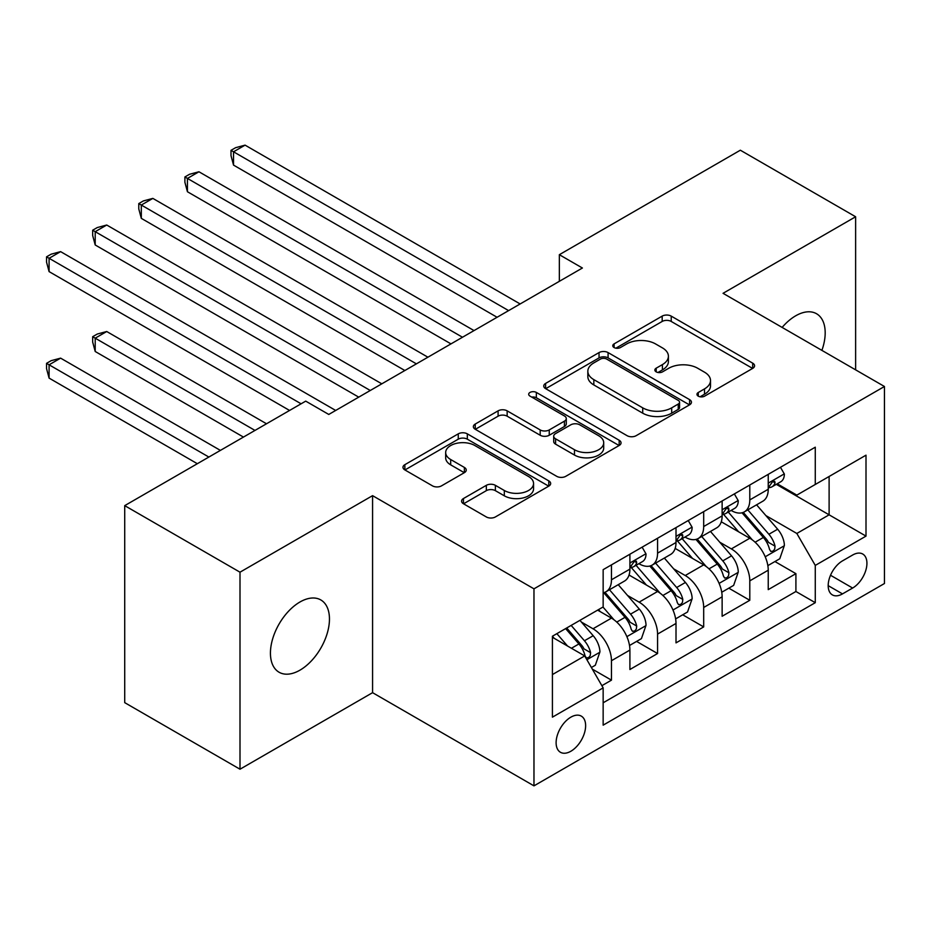 <?xml version="1.0" encoding="UTF-8"?>
<svg xmlns="http://www.w3.org/2000/svg" width="931" height="931" viewBox="0 0 931 931"><rect width="100%" height="100%" fill="white"/><g stroke="black" fill="none" stroke-linecap="round" stroke-linejoin="round"><path stroke-width="1.4" d="M698.273 396.152A4.48 2.584 0 0 0 704.616 396.152L752.702 368.385A6.401 3.701 0 0 0 754.587 365.778A6.401 3.701 0 0 0 752.702 363.16L671.228 316.121A6.401 3.701 0 0 0 662.174 316.121L614.088 343.888A4.48 2.584 0 0 0 612.773 345.715A4.48 2.584 0 0 0 614.088 347.542A4.48 2.584 0 0 0 620.418 347.542L626.644 343.958A20.482 11.824 0 0 1 655.61 343.958L662.407 347.868A20.482 11.824 0 0 1 668.4 356.236A20.482 11.824 0 0 1 662.407 364.603L656.18 368.187A4.48 2.584 0 0 0 654.865 370.026A4.48 2.584 0 0 0 656.18 371.853A4.48 2.584 0 0 0 662.523 371.853L668.737 368.257A20.482 11.824 0 0 1 697.715 368.257L704.499 372.179A20.482 11.824 0 0 1 710.504 380.535A20.482 11.824 0 0 1 704.499 388.902L698.273 392.498A4.48 2.584 0 0 0 696.97 394.325A4.48 2.584 0 0 0 698.273 396.152L698.273 392.498M299.945 670.169A41.744 24.101 120 0 0 327.212 633.394A41.744 24.101 120 0 0 320.823 599.948A41.744 24.101 120 0 0 299.945 602.008A41.744 24.101 120 0 0 272.678 638.794A41.744 24.101 120 0 0 279.079 672.24A41.744 24.101 120 0 0 299.945 670.169M821.898 350.382A41.744 24.101 120 0 0 816.545 313.735A41.744 24.101 120 0 0 795.679 315.807A41.744 24.101 120 0 0 782.133 327.421M570.866 751.247A20.866 12.045 120 0 0 584.505 732.848A20.866 12.045 120 0 0 581.305 716.125A20.866 12.045 120 0 0 570.866 717.161A20.866 12.045 120 0 0 557.238 735.548A20.866 12.045 120 0 0 560.439 752.271A20.866 12.045 120 0 0 570.866 751.247M463.463 498.527A6.401 3.701 0 0 0 461.59 501.146A6.401 3.701 0 0 0 463.463 503.752L486.331 516.949A6.401 3.701 0 0 0 495.385 516.949L548.79 486.122A6.401 3.701 0 0 0 550.663 483.503A6.401 3.701 0 0 0 548.79 480.885L467.315 433.846A6.401 3.701 0 0 0 458.261 433.846L404.845 464.685A6.401 3.701 0 0 0 402.972 467.304A6.401 3.701 0 0 0 404.845 469.911L432.461 485.854A6.401 3.701 0 0 0 441.515 485.854L464.371 472.657A6.401 3.701 0 0 0 466.245 470.05A6.401 3.701 0 0 0 464.371 467.432L450.685 459.53A17.119 9.892 0 0 1 445.67 452.536A17.119 9.892 0 0 1 456.237 443.4A17.119 9.892 0 0 1 474.891 445.542L528.54 476.509A17.119 9.892 0 0 1 533.556 483.503A17.119 9.892 0 0 1 522.978 492.639A17.119 9.892 0 0 1 504.323 490.497L495.385 485.33A6.401 3.701 0 0 0 486.331 485.33L463.463 498.527L463.463 503.752M372.575 495.653L240 572.193L124.719 505.638L124.719 702.649L240 769.215L372.575 692.676L533.975 785.857L533.975 588.834L372.575 495.653L372.575 692.676M855.624 369.851L855.624 216.76L723.05 293.312L884.45 386.493L533.975 588.834M855.624 216.76L740.343 150.205L559.345 254.698L559.345 281.325M124.719 505.638L305.717 401.133L328.771 414.446L582.399 268.012L559.345 254.698M627.098 435.685A6.401 3.701 0 0 0 636.152 435.685L689.568 404.845A6.401 3.701 0 0 0 691.442 402.227A6.401 3.701 0 0 0 689.568 399.62L608.083 352.581A6.401 3.701 0 0 0 599.04 352.581L545.624 383.409A6.401 3.701 0 0 0 543.751 386.028A6.401 3.701 0 0 0 545.624 388.646L627.098 435.685M531.799 397.118A4.48 2.584 0 0 1 536.349 397.758L536.349 392.428L619.173 440.258A6.401 3.701 0 0 1 621.047 442.865A6.401 3.701 0 0 1 619.173 445.484L565.769 476.323A6.401 3.701 0 0 1 556.715 476.323L475.241 429.272L475.241 424.047A6.401 3.701 0 0 0 473.367 426.666A6.401 3.701 0 0 0 475.241 429.272M475.241 424.047L498.097 410.85A6.401 3.701 0 0 1 507.151 410.85L540.189 429.936A6.401 3.701 0 0 0 549.243 429.936L564.407 421.173A6.401 3.701 0 0 0 566.281 418.566A6.401 3.701 0 0 0 564.407 415.948L530.007 396.094A4.48 2.584 0 0 1 528.692 394.255A4.48 2.584 0 0 1 531.461 391.87A4.48 2.584 0 0 1 536.349 392.428M601.88 685.682L611.458 680.154L592.314 669.11M581.433 622.083L593.012 628.774A26.091 15.059 60 0 1 611.458 660.719L629.903 650.071L629.903 669.505L657.565 653.527L636.583 641.412M627.541 595.468L639.12 602.148A26.091 15.059 60 0 1 657.565 634.092L676.011 623.444L676.011 642.879L703.685 626.912L682.702 614.797M673.66 568.841L685.239 575.521A26.091 15.059 60 0 1 703.685 607.478L722.13 596.818L722.13 616.264L749.792 600.286L749.792 580.851A26.091 15.059 -120 0 0 731.347 548.894L719.768 542.214M728.81 588.171L749.792 600.286M629.903 650.071A26.091 15.059 -120 0 0 611.458 618.126L597.621 610.131M676.011 623.444A26.091 15.059 -120 0 0 657.565 591.499L629.053 575.032M722.13 596.818A26.091 15.059 -120 0 0 703.685 564.873L675.161 548.406M852.633 555.027L842.485 560.881A20.214 11.672 120 0 0 829.277 578.698A20.214 11.672 120 0 0 832.372 594.897A20.214 11.672 120 0 0 842.485 593.897L852.633 588.043A20.214 11.672 120 0 0 865.842 570.226A20.214 11.672 120 0 0 862.734 554.026A20.214 11.672 120 0 0 852.633 555.027M533.975 785.857L884.45 583.516L884.45 386.493M552.42 674.568L584.703 655.924L603.148 687.881L603.148 725.156L815.277 602.683L815.277 565.408L796.831 533.463L765.887 515.588M603.148 687.881L552.42 717.161L552.42 636.222L603.148 606.942L603.148 569.667L815.277 447.194L815.277 484.469L866.005 455.178L866.005 536.116L815.277 565.408M638.875 563.674L639.12 563.814A26.091 15.059 60 0 0 652.165 565.105L670.611 554.445A26.091 15.059 -120 0 0 676.011 542.505L676.011 527.598M684.995 537.047L685.239 537.187A26.091 15.059 60 0 0 698.273 538.479L716.719 527.83A26.091 15.059 -120 0 0 722.13 515.89L722.13 500.971M603.148 702.789L795.912 591.499L795.912 573.659L768.238 589.637L768.238 570.203A26.091 15.059 -120 0 0 749.792 538.246L721.281 521.791M731.114 510.421L731.347 510.56A26.091 15.059 -120 0 0 744.393 511.852A26.091 15.059 -120 0 0 749.792 499.912L749.792 485.004M744.393 511.852L762.838 501.204A26.091 15.059 -120 0 0 768.238 489.264L768.238 474.356M611.458 564.873L611.458 579.78A26.091 15.059 60 0 1 606.046 591.72A26.091 15.059 60 0 1 603.148 592.779M606.046 591.72L624.492 581.072A26.091 15.059 -120 0 0 629.903 569.132L629.903 554.224M657.565 538.246L657.565 553.154A26.091 15.059 60 0 1 652.165 565.105M703.685 511.619L703.685 526.539A26.091 15.059 60 0 1 698.273 538.479M703.685 607.478L703.685 626.912M657.565 634.092L657.565 653.527M611.458 660.719L611.458 680.154M584.703 655.924L552.42 637.293M796.831 533.463L829.114 514.82L829.114 476.486L866.005 455.178M776.303 484.329L866.005 536.116M777.222 483.794L796.831 495.117L815.277 484.469M240 572.193L240 769.215M774.929 561.544L795.912 573.659M795.912 591.499L815.277 602.683M700.065 396.781L704.499 394.232A20.482 11.824 0 0 0 710.504 385.865L710.504 380.535M668.4 356.236L668.4 361.565A20.482 11.824 0 0 1 662.407 369.921L657.973 372.481M752.62 368.432L671.228 321.451A6.401 3.701 0 0 0 662.174 321.451L615.88 348.182M689.475 404.892L608.083 357.9A6.401 3.701 0 0 0 599.04 357.9L545.706 388.692M678.245 404.054A4.48 2.584 0 0 0 679.56 402.227A4.48 2.584 0 0 0 678.245 400.4L606.733 359.11A4.48 2.584 0 0 0 600.39 359.11L593.827 362.904A20.482 11.824 0 0 0 587.833 371.26A20.482 11.824 0 0 0 593.827 379.627L642.716 407.848A20.482 11.824 0 0 0 671.682 407.848L678.245 404.054L678.245 409.384A4.48 2.584 0 0 0 679.56 407.557L679.56 402.227M587.833 371.26L587.833 376.59A20.482 11.824 0 0 0 593.827 384.945L593.827 379.627M678.245 409.384L671.682 413.178A20.482 11.824 0 0 1 642.716 413.178L593.827 384.945M475.322 429.331L498.097 416.18L498.097 410.85M566.281 418.566L566.281 423.884A6.401 3.701 0 0 1 564.407 426.503L549.243 435.254A6.401 3.701 0 0 1 540.189 435.254L507.151 416.18A6.401 3.701 0 0 0 498.097 416.18M536.349 397.758L619.092 445.53M574.474 449.731A17.119 9.892 0 0 0 593.14 451.872A17.119 9.892 0 0 0 603.707 442.737A17.119 9.892 0 0 0 598.691 435.743L579.792 424.839A6.401 3.701 0 0 0 570.75 424.839L555.586 433.59A6.401 3.701 0 0 0 553.701 436.208A6.401 3.701 0 0 0 555.586 438.815L574.474 449.731L574.474 455.05A17.119 9.892 0 0 0 593.14 457.191A17.119 9.892 0 0 0 603.707 448.055L603.707 442.737M553.701 436.208L553.701 441.527A6.401 3.701 0 0 0 555.586 444.145L555.586 438.815M574.474 455.05L555.586 444.145M533.556 483.503L533.556 488.833A17.119 9.892 0 0 1 522.978 497.957A17.119 9.892 0 0 1 504.323 495.816L495.385 490.66A6.401 3.701 0 0 0 486.331 490.66L463.557 503.811M445.67 452.536L445.67 457.866A17.119 9.892 0 0 0 450.685 464.848L450.685 459.53M464.29 472.704L450.685 464.848M548.708 486.168L467.315 439.176A6.401 3.701 0 0 0 458.261 439.176L404.938 469.969M767.854 565.629L779.771 558.751L784.379 545.438A17.282 9.973 -120 0 0 777.653 529.215L756.577 504.811M752.353 539.933L728.275 512.05M738.655 531.822L724.679 515.634A41.406 23.915 -120 0 0 723.399 514.191M233.541 271.608L404.857 370.515L141.314 218.366L141.314 205.053L152.847 198.396L427.911 357.201M742.042 512.795L763.35 537.466A17.282 9.973 60 0 1 769.518 549.371L770.775 551.42L773.114 551.094L774.673 549.185L775.046 546.171A17.282 9.973 -120 0 0 768.89 534.266L747.814 509.874M743.299 512.387L766.19 538.898A8.81 5.086 60 0 1 768.412 542.342L775.046 546.171M780.457 467.292L784.379 474.088A17.282 9.973 60 0 1 780.806 481.734L772.043 486.785A17.282 9.973 -120 0 0 775.046 482.805L774.685 481.28L772.521 481.711L769.518 486.005A17.282 9.973 60 0 1 768.238 488.461M508.617 310.617L233.541 151.8L245.074 145.143L520.15 303.96M768.82 487.6L768.89 487.6A17.282 9.973 -120 0 0 772.043 486.785M497.084 317.273L233.541 165.113L233.541 151.8L231.004 150.333L235.624 147.68L245.074 145.143M233.541 165.113L231.004 155.663L231.004 150.333M721.734 592.256L733.651 585.378L738.26 572.065A17.282 9.973 -120 0 0 731.533 555.83L710.469 531.438M706.245 566.56L682.167 538.677M692.536 558.437L678.559 542.261A41.406 23.915 -120 0 0 677.279 540.818M187.434 298.234L358.738 397.141L95.206 244.981L95.206 231.679L106.728 225.023L381.803 383.828M695.934 539.41L717.242 564.093A17.282 9.973 60 0 1 723.399 575.998L724.655 578.046L726.995 577.709L728.554 575.812L728.938 572.798A17.282 9.973 -120 0 0 722.77 560.893L701.706 536.5M697.179 539.014L720.082 565.524A8.81 5.086 60 0 1 722.305 568.969L728.938 572.798M675.627 618.882L687.543 611.993L692.152 598.68A17.282 9.973 -120 0 0 685.425 582.457L664.35 558.065M660.126 593.187L636.048 565.303M646.428 585.064L632.452 568.888A41.406 23.915 -120 0 0 631.171 567.445M141.314 324.861L289.576 410.455L49.087 271.608L49.087 258.294L60.62 251.638L335.684 410.455M649.815 566.036L671.123 590.708A17.282 9.973 60 0 1 677.291 602.613L678.548 604.661L680.875 604.335L682.446 602.438L682.819 599.424A17.282 9.973 -120 0 0 676.662 587.519L655.587 563.127M651.072 565.641L673.963 592.151A8.81 5.086 60 0 1 676.185 595.596L682.819 599.424M629.507 645.497L641.424 638.619L646.033 625.306A17.282 9.973 -120 0 0 639.306 609.083L618.242 584.691M614.018 619.813L602.985 607.035M600.309 611.69L598.517 609.619M266.51 423.768L106.728 331.517L95.206 338.174L95.206 351.487L243.457 437.081M603.695 592.663L625.015 617.334A17.282 9.973 60 0 1 631.171 629.24L632.428 631.288L634.767 630.962L636.327 629.065L636.711 626.051A17.282 9.973 -120 0 0 630.543 614.146L609.479 589.742M604.952 592.256L627.855 618.766A8.81 5.086 60 0 1 630.066 622.211L636.711 626.051M95.206 351.487L92.669 342.038L92.669 336.708L254.989 430.425M92.669 336.708L97.278 334.043L106.728 331.517M591.394 667.504L595.316 665.246L599.925 651.933A17.282 9.973 -120 0 0 593.187 635.71L579.932 620.349M567.549 646.021L556.866 633.662M554.201 638.317L552.42 636.269M220.403 450.395L60.62 358.144L49.087 364.801L49.087 378.102L197.337 463.708M565.629 628.6L578.896 643.961A17.282 9.973 60 0 1 585.064 655.866L586.321 657.914L588.648 657.589L590.219 655.68L590.591 652.666A17.282 9.973 -120 0 0 584.435 640.761L571.168 625.411M566.7 627.983L581.735 645.392A8.81 5.086 60 0 1 583.958 648.837L590.591 652.666M49.087 378.102L46.55 368.653L46.55 363.334L208.87 457.051M46.55 363.334L51.158 360.669L60.62 358.144M734.35 493.919L738.26 500.703A17.282 9.973 60 0 1 734.687 508.349L725.924 513.412A17.282 9.973 -120 0 0 728.938 509.432L728.566 507.895L726.413 508.326L723.399 512.632A17.282 9.973 60 0 1 722.13 515.087M462.498 337.243L187.434 178.426L198.955 171.769L474.03 330.586M722.7 514.226L722.77 514.226A17.282 9.973 -120 0 0 725.924 513.412M450.976 343.888L187.434 191.739L187.434 178.426L184.897 176.96L189.505 174.295L198.955 171.769M187.434 191.739L184.897 182.29L184.897 176.96M688.23 520.545L692.152 527.33A17.282 9.973 60 0 1 688.568 534.976L679.816 540.038A17.282 9.973 -120 0 0 682.819 536.058L682.458 534.522L680.293 534.953L677.291 539.247A17.282 9.973 60 0 1 676.011 541.714M416.39 363.858L138.777 203.586L143.386 200.921L152.847 198.396M676.593 540.841L676.662 540.841A17.282 9.973 -120 0 0 679.816 540.038M141.314 218.366L138.777 208.916L138.777 203.586M642.122 547.172L646.033 553.957A17.282 9.973 60 0 1 642.46 561.602L633.697 566.665A17.282 9.973 -120 0 0 636.711 562.685L636.338 561.149L634.186 561.579L631.171 565.873A17.282 9.973 60 0 1 629.903 568.329M370.27 390.485L92.669 230.213L97.278 227.548L106.728 225.023M630.473 567.468L630.543 567.468A17.282 9.973 -120 0 0 633.697 566.665M95.206 244.981L92.669 235.531L92.669 230.213M301.097 403.798L46.55 256.828L51.158 254.175L60.62 251.638M49.087 271.608L46.55 262.158L46.55 256.828M593.012 628.774L611.458 618.126M639.12 602.148L657.565 591.499M685.239 575.521L703.685 564.873M731.347 548.894L749.792 538.246M749.792 499.912L768.238 489.264M611.458 579.78L629.903 569.132M657.565 553.154L676.011 542.505M703.685 526.539L722.13 515.89M749.792 580.851L768.238 570.203M830.522 575.265L852.633 588.043M828.194 585.646L842.485 593.897M704.499 394.232L704.499 388.902M656.18 371.853L656.18 368.187M662.407 369.921L662.407 364.603M614.088 347.542L614.088 343.888M662.174 321.451L662.174 316.121M671.228 321.451L671.228 316.121M752.702 368.385L752.702 363.16M545.624 388.646L545.624 383.409M599.04 357.9L599.04 352.581M608.083 357.9L608.083 352.581M689.568 404.845L689.568 399.62M642.716 413.178L642.716 407.848M671.682 413.178L671.682 407.848M507.151 416.18L507.151 410.85M540.189 435.254L540.189 429.936M549.243 435.254L549.243 429.936M564.407 426.503L564.407 421.173M619.173 445.484L619.173 440.258M486.331 490.66L486.331 485.33M495.385 490.66L495.385 485.33M504.323 495.816L504.323 490.497M464.371 472.657L464.371 467.432M404.845 469.911L404.845 464.685M458.261 439.176L458.261 433.846M467.315 439.176L467.315 433.846M548.79 486.122L548.79 480.885M765.224 556.773L784.263 545.775M768.89 534.266L777.653 529.215M755.111 542.226L763.35 537.466M784.263 473.891L768.238 483.142M772.823 481.525L775.046 482.805M719.104 583.388L738.155 572.39M722.77 560.893L731.533 555.83M709.003 568.841L717.242 564.093M672.985 610.014L692.036 599.017M676.662 587.519L685.425 582.457M662.884 595.468L671.123 590.708M626.877 636.641L645.928 625.644M630.543 614.146L639.306 609.083M616.764 622.094L625.015 617.334M586.891 659.718L599.808 652.27M584.435 640.761L593.187 635.71M571.436 648.267L578.896 643.961M738.155 500.506L722.13 509.757M726.704 508.14L728.938 509.432M692.036 527.132L676.011 536.384M680.584 534.766L682.819 536.058M645.928 553.759L629.903 563.011M634.477 561.393L636.711 562.685"/></g></svg>
